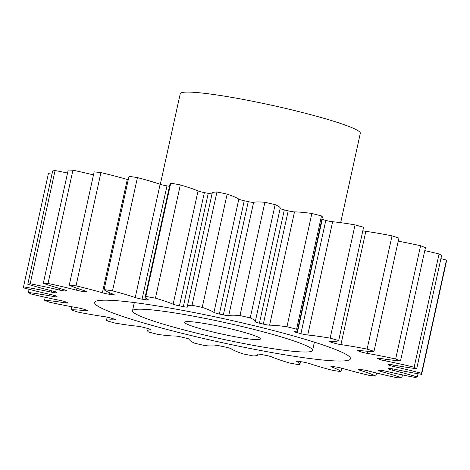 <?xml version="1.0" encoding="UTF-8"?>
<svg xmlns="http://www.w3.org/2000/svg" width="470" height="470" viewBox="0 0 470 470"><rect width="100%" height="100%" fill="white"/><g stroke="black" fill="none" stroke-linecap="round" stroke-linejoin="round"><path stroke-width="0.7" d="M135.26 313.684A92.196 8.354 -167.6 0 0 232.832 341.343A92.196 8.354 -167.6 0 0 312.591 350.403A92.196 8.354 -167.6 0 0 309.836 347.524A92.196 8.354 -167.6 0 0 212.264 319.864A92.196 8.354 -167.6 0 0 132.505 310.805A92.196 8.354 -167.6 0 0 135.26 313.684M346.59 354.644A131.013 11.873 -167.6 0 0 207.928 315.341A131.013 11.873 -167.6 0 0 94.593 302.469A131.013 11.873 -167.6 0 0 98.506 306.558A131.013 11.873 -167.6 0 0 237.168 345.867A131.013 11.873 -167.6 0 0 350.503 358.733A131.013 11.873 -167.6 0 0 346.59 354.644M259.299 337.724A38.816 3.519 -167.6 0 0 218.215 326.08A38.816 3.519 -167.6 0 0 184.634 322.267A38.816 3.519 -167.6 0 0 185.797 323.478A38.816 3.519 -167.6 0 0 226.881 335.128A38.816 3.519 -167.6 0 0 260.462 338.94A38.816 3.519 -167.6 0 0 259.299 337.724M340.674 222.668L360.326 133.298A92.196 8.354 -167.6 0 0 357.57 130.419A92.196 8.354 -167.6 0 0 259.992 102.76A92.196 8.354 -167.6 0 0 180.239 93.706L160.317 184.322M296.911 361.177L296.84 361.501A5.534 0.499 12.4 0 1 296.74 361.442A5.534 0.499 12.4 0 1 296.576 361.271A5.534 0.499 12.4 0 1 299.49 361.459A171.045 15.504 12.4 0 0 303.021 362.053A5.534 0.499 12.4 0 1 309.871 363.68A64.725 5.863 12.4 0 0 332.566 370.342A203.798 18.471 -167.6 0 0 340.991 371.617L341.749 368.174M331.838 366.453L331.72 366.988A5.534 0.499 12.4 0 1 331.074 366.7A5.534 0.499 12.4 0 1 330.909 366.529A5.534 0.499 12.4 0 1 332.748 366.553A171.045 15.504 12.4 0 0 335.727 366.947A5.534 0.499 12.4 0 1 342.712 368.445A64.725 5.863 12.4 0 0 369.073 375.342A203.798 18.471 -167.6 0 0 375.841 376.082L376.517 373.021M360.425 369.62L360.261 370.36A5.534 0.499 12.4 0 1 358.798 369.802A5.534 0.499 12.4 0 1 358.634 369.626A5.534 0.499 12.4 0 1 359.603 369.555A171.045 15.504 12.4 0 0 361.853 369.731A5.534 0.499 12.4 0 1 368.568 371.012A64.725 5.863 12.4 0 0 397.068 377.745A203.798 18.471 -167.6 0 0 401.785 377.904L402.449 374.901M381.041 370.313L380.8 371.423A5.534 0.499 12.4 0 1 378.297 370.56A5.534 0.499 12.4 0 1 378.133 370.389A5.534 0.499 12.4 0 1 378.491 370.295A171.045 15.504 12.4 0 0 379.883 370.243A5.534 0.499 12.4 0 1 385.94 371.23A64.725 5.863 12.4 0 0 414.922 377.404A203.798 18.471 -167.6 0 0 417.313 376.975L418.024 373.744M392.427 368.809L392.139 370.113A5.534 0.499 12.4 0 1 388.443 368.944A5.534 0.499 12.4 0 1 388.279 368.768A5.534 0.499 12.4 0 1 388.32 368.727A171.045 15.504 12.4 0 0 388.772 368.445A5.534 0.499 12.4 0 1 393.813 369.085A64.725 5.863 12.4 0 0 421.596 374.343A203.798 18.471 -167.6 0 0 421.52 373.35L446.424 260.08A64.725 5.863 12.4 0 0 440.913 258.618M393.93 365.114L393.619 366.506A5.534 0.499 12.4 0 1 388.643 365.037A5.534 0.499 12.4 0 1 388.514 364.943L388.661 364.268M377.698 358.111L377.61 358.493A5.534 0.499 12.4 0 1 377.392 358.381A5.534 0.499 12.4 0 1 377.222 358.205A5.534 0.499 12.4 0 1 379.825 358.346A64.725 5.863 12.4 0 0 400.522 360.925A203.798 18.471 -167.6 0 0 395.675 359.004L420.579 245.734A64.725 5.863 12.4 0 0 398.219 241.186M358.34 350.326L358.211 350.908A5.534 0.499 12.4 0 1 357.365 350.549A5.534 0.499 12.4 0 1 357.2 350.379A5.534 0.499 12.4 0 1 358.774 350.373A64.725 5.863 12.4 0 0 374.003 351.343A203.798 18.471 -167.6 0 0 367.123 349.116L392.027 235.846A64.725 5.863 12.4 0 0 365.836 231.328L340.932 344.598A64.725 5.863 12.4 0 1 367.123 349.116M331.109 341.32L330.927 342.148A5.534 0.499 12.4 0 1 329.194 341.508A5.534 0.499 12.4 0 1 329.029 341.338A5.534 0.499 12.4 0 1 329.805 341.249A64.725 5.863 12.4 0 0 338.676 340.556A203.798 18.471 -167.6 0 0 330.163 338.153L355.067 224.883A64.725 5.863 12.4 0 0 332.637 221.74L307.732 335.016A64.725 5.863 12.4 0 1 330.163 338.153M321.856 219.337A5.534 0.499 -167.6 0 0 322.25 219.443L297.346 332.719A5.534 0.499 12.4 0 1 294.526 331.767A5.534 0.499 12.4 0 1 294.361 331.597A5.534 0.499 12.4 0 1 294.602 331.509A64.725 5.863 12.4 0 0 297.428 330.463L322.332 217.193A64.725 5.863 12.4 0 0 321.509 215.924A203.798 18.471 -167.6 0 0 311.857 213.48A64.725 5.863 12.4 0 0 294.49 211.9L269.586 325.175A64.725 5.863 12.4 0 1 286.953 326.75L311.857 213.48M280.149 208.539A5.534 0.499 -167.6 0 0 280.273 208.633A5.534 0.499 -167.6 0 0 284.321 209.89L259.416 323.16A5.534 0.499 12.4 0 1 255.369 321.903A5.534 0.499 12.4 0 1 255.204 321.733A5.534 0.499 12.4 0 1 255.216 321.715A64.725 5.863 12.4 0 0 255.31 321.504L280.214 208.234A64.725 5.863 12.4 0 0 278.281 206.213A64.725 5.863 12.4 0 0 275.132 204.644A203.798 18.471 -167.6 0 0 264.904 202.3A64.725 5.863 12.4 0 0 253.606 202.376L228.702 315.646A64.725 5.863 12.4 0 1 240 315.57L264.904 202.3M244.247 200.766L219.343 314.036A5.534 0.499 12.4 0 1 214.003 312.485A5.534 0.499 12.4 0 1 213.926 312.438L238.831 199.168A5.534 0.499 -167.6 0 0 238.907 199.215A5.534 0.499 -167.6 0 0 244.247 200.766A171.045 15.504 12.4 0 1 248.254 201.636A5.534 0.499 -167.6 0 0 253.606 202.376M296.84 361.501A64.725 5.863 12.4 0 1 298.004 362.135A64.725 5.863 12.4 0 1 299.936 364.15A64.725 5.863 12.4 0 1 299.255 364.773A203.798 18.471 -167.6 0 1 289.661 363.034A64.725 5.863 12.4 0 1 271.954 356.988A5.534 0.499 12.4 0 0 265.638 355.326A171.045 15.504 12.4 0 1 261.755 354.574A5.534 0.499 12.4 0 0 257.625 354.163A5.534 0.499 12.4 0 0 257.636 354.215A64.725 5.863 12.4 0 1 257.795 354.809A64.725 5.863 12.4 0 1 253.06 355.937A203.798 18.471 -167.6 0 1 242.855 353.839A64.725 5.863 12.4 0 1 231.17 348.769A5.534 0.499 12.4 0 0 225.753 347.166A171.045 15.504 12.4 0 1 221.746 346.296A5.534 0.499 12.4 0 0 216.394 345.556A64.725 5.863 12.4 0 1 205.096 345.632A203.798 18.471 -167.6 0 1 194.868 343.294A64.725 5.863 12.4 0 1 189.786 339.704A64.725 5.863 12.4 0 1 189.88 339.493A5.534 0.499 12.4 0 1 189.88 339.493L189.892 339.452M331.72 366.988A64.725 5.863 12.4 0 1 339.316 370.337A64.725 5.863 12.4 0 1 340.991 371.617M275.132 204.644L250.228 317.914A64.725 5.863 12.4 0 1 253.377 319.482A64.725 5.863 12.4 0 1 255.31 321.504M238.831 199.168A64.725 5.863 12.4 0 0 237.938 198.587A64.725 5.863 12.4 0 0 227.145 194.098L202.241 307.368A64.725 5.863 12.4 0 1 213.033 311.857A64.725 5.863 12.4 0 1 213.926 312.438M416.702 368.738A203.798 18.471 -167.6 0 0 415.498 368.004A203.798 18.471 -167.6 0 0 414.164 367.24L439.068 253.97A203.798 18.471 -167.6 0 1 440.402 254.734A203.798 18.471 -167.6 0 1 441.606 255.469L416.702 368.738A64.725 5.863 12.4 0 1 391.733 364.708A5.534 0.499 12.4 0 0 387.95 364.362A5.534 0.499 12.4 0 0 388.003 364.45A171.045 15.504 12.4 0 1 388.514 364.943M56.453 292.164L56.324 292.763A5.534 0.499 12.4 0 1 51.283 292.123A64.725 5.863 12.4 0 0 23.5 286.865L48.404 173.595A64.725 5.863 12.4 0 1 51.976 174.188M30.174 283.804L55.078 170.534A203.798 18.471 -167.6 0 0 52.687 170.963L27.783 284.233A203.798 18.471 -167.6 0 1 30.174 283.804A64.725 5.863 12.4 0 1 59.155 289.978L59.496 288.439M55.078 170.534A64.725 5.863 12.4 0 1 67.551 173.036M48.028 283.463L72.932 170.193A203.798 18.471 -167.6 0 0 68.215 170.034L43.31 283.304A203.798 18.471 -167.6 0 1 48.028 283.463A64.725 5.863 12.4 0 1 76.528 290.196L76.957 288.245M72.932 170.193A64.725 5.863 12.4 0 1 93.483 174.916M76.023 285.866L100.927 172.596A203.798 18.471 -167.6 0 0 94.159 171.856L69.254 285.125A203.798 18.471 -167.6 0 1 76.023 285.866A64.725 5.863 12.4 0 1 102.384 292.763L127.288 179.493A5.534 0.499 -167.6 0 0 128.251 179.757M100.927 172.596A64.725 5.863 12.4 0 1 127.288 179.493M112.53 290.865L137.434 177.595A203.798 18.471 -167.6 0 0 129.009 176.321L104.105 289.591A203.798 18.471 -167.6 0 1 112.53 290.865A64.725 5.863 12.4 0 1 135.225 297.528L160.129 184.258A5.534 0.499 -167.6 0 0 166.979 185.885A171.045 15.504 12.4 0 1 169.511 186.308M137.434 177.595A64.725 5.863 12.4 0 1 160.129 184.258M166.979 185.885L142.075 299.155A171.045 15.504 12.4 0 1 145.606 299.748A5.534 0.499 12.4 0 0 148.52 299.936A5.534 0.499 12.4 0 0 148.256 299.707A64.725 5.863 12.4 0 1 145.16 297.052L170.064 183.782A64.725 5.863 12.4 0 1 170.745 183.165A203.798 18.471 -167.6 0 1 180.339 184.904A64.725 5.863 12.4 0 1 198.046 190.943A5.534 0.499 -167.6 0 0 204.362 192.606A171.045 15.504 12.4 0 1 208.245 193.358A5.534 0.499 -167.6 0 0 212.046 193.869M204.362 192.606L179.458 305.876A171.045 15.504 12.4 0 1 183.341 306.628A5.534 0.499 12.4 0 0 187.471 307.045A5.534 0.499 12.4 0 0 187.459 306.992A64.725 5.863 12.4 0 1 187.301 306.399L212.205 193.129A64.725 5.863 12.4 0 1 216.94 191.995A203.798 18.471 -167.6 0 1 227.145 194.098M284.321 209.89A171.045 15.504 12.4 0 1 288.216 210.83A5.534 0.499 -167.6 0 0 294.49 211.9M322.25 219.443A171.045 15.504 12.4 0 1 325.81 220.395A5.534 0.499 -167.6 0 0 332.637 221.74M338.676 340.556L363.58 227.286A203.798 18.471 -167.6 0 0 355.067 224.883M362.811 230.782A5.534 0.499 -167.6 0 0 365.836 231.328M374.003 351.343L398.907 238.073A203.798 18.471 -167.6 0 0 392.027 235.846M400.522 360.925L425.426 247.655A203.798 18.471 -167.6 0 0 420.579 245.734M424.768 250.639A64.725 5.863 12.4 0 1 439.068 253.97M421.596 374.343L446.5 261.073A203.798 18.471 -167.6 0 0 446.424 260.08M360.261 370.36A64.725 5.863 12.4 0 1 375.841 376.082M380.8 371.423A64.725 5.863 12.4 0 1 401.785 377.904M392.139 370.113A64.725 5.863 12.4 0 1 417.313 376.975M393.619 366.506A64.725 5.863 12.4 0 1 421.52 373.35M385.518 359.215L385.165 360.819A64.725 5.863 12.4 0 1 414.164 367.24M385.165 360.819A5.534 0.499 12.4 0 1 379.061 359.162L379.255 358.257M377.61 358.493A171.045 15.504 12.4 0 1 379.061 359.162M367.722 351.249L367.252 353.37A64.725 5.863 12.4 0 1 395.675 359.004M367.252 353.37A5.534 0.499 12.4 0 1 360.514 351.724L360.754 350.608M358.211 350.908A171.045 15.504 12.4 0 1 360.514 351.724M340.932 344.598A5.534 0.499 12.4 0 1 333.947 343.059L334.317 341.373M330.927 342.148A171.045 15.504 12.4 0 1 333.947 343.059M307.732 335.016A5.534 0.499 12.4 0 1 300.906 333.665L325.81 220.395M297.346 332.719A171.045 15.504 12.4 0 1 300.906 333.665M286.953 326.75A203.798 18.471 -167.6 0 1 296.605 329.194A64.725 5.863 12.4 0 1 297.428 330.463M269.586 325.175A5.534 0.499 12.4 0 1 263.312 324.1L288.216 210.83M259.416 323.16A171.045 15.504 12.4 0 1 263.312 324.1M250.228 317.914A203.798 18.471 -167.6 0 0 240 315.57M228.702 315.646A5.534 0.499 12.4 0 1 223.35 314.906L248.254 201.636M219.343 314.036A171.045 15.504 12.4 0 1 223.35 314.906M202.241 307.368A203.798 18.471 -167.6 0 0 192.036 305.265L216.94 191.995M187.301 306.399A64.725 5.863 12.4 0 1 192.036 305.265M179.458 305.876A5.534 0.499 12.4 0 1 173.142 304.219L198.046 190.943M145.16 297.052A64.725 5.863 12.4 0 1 145.841 296.435A203.798 18.471 -167.6 0 1 155.435 298.174A64.725 5.863 12.4 0 1 173.142 304.219M142.075 299.155A5.534 0.499 12.4 0 1 135.225 297.528M109.698 292.775L109.369 294.261A171.045 15.504 12.4 0 1 112.348 294.655A5.534 0.499 12.4 0 0 114.187 294.678A5.534 0.499 12.4 0 0 113.37 294.22A64.725 5.863 12.4 0 1 104.105 289.591M109.369 294.261A5.534 0.499 12.4 0 1 102.384 292.763M83.472 290.419L83.243 291.476A171.045 15.504 12.4 0 1 85.493 291.653A5.534 0.499 12.4 0 0 86.462 291.582A5.534 0.499 12.4 0 0 84.835 290.848A64.725 5.863 12.4 0 1 69.254 285.125M83.243 291.476A5.534 0.499 12.4 0 1 76.528 290.196M65.4 290.108L65.213 290.965A171.045 15.504 12.4 0 1 66.605 290.912A5.534 0.499 12.4 0 0 66.963 290.818A5.534 0.499 12.4 0 0 64.296 289.784A64.725 5.863 12.4 0 1 43.31 283.304M65.213 290.965A5.534 0.499 12.4 0 1 59.155 289.978M56.324 292.763A171.045 15.504 12.4 0 1 56.776 292.481A5.534 0.499 12.4 0 0 56.817 292.434A5.534 0.499 12.4 0 0 52.957 291.095A64.725 5.863 12.4 0 1 27.783 284.233M23.5 286.865A203.798 18.471 -167.6 0 0 23.576 287.857A64.725 5.863 12.4 0 0 51.477 294.696A5.534 0.499 12.4 0 1 56.582 296.264A171.045 15.504 12.4 0 0 57.093 296.752A5.534 0.499 12.4 0 1 57.146 296.846A5.534 0.499 12.4 0 1 53.363 296.5L53.639 295.225M189.892 339.475A5.534 0.499 12.4 0 0 185.679 338.048A171.045 15.504 12.4 0 1 181.784 337.107A5.534 0.499 12.4 0 0 175.51 336.032A64.725 5.863 12.4 0 1 158.143 334.458A203.798 18.471 -167.6 0 1 148.491 332.014A64.725 5.863 12.4 0 1 147.668 330.739A64.725 5.863 12.4 0 1 150.494 329.699A5.534 0.499 12.4 0 0 150.735 329.611A5.534 0.499 12.4 0 0 147.75 328.489A171.045 15.504 12.4 0 1 144.19 327.537A5.534 0.499 12.4 0 0 137.363 326.192A64.725 5.863 12.4 0 1 114.933 323.055A203.798 18.471 -167.6 0 1 106.42 320.646A64.725 5.863 12.4 0 1 115.291 319.958A5.534 0.499 12.4 0 0 116.067 319.87A5.534 0.499 12.4 0 0 114.169 319.06A171.045 15.504 12.4 0 1 111.149 318.149A5.534 0.499 12.4 0 0 104.164 316.61A64.725 5.863 12.4 0 1 77.973 312.092A203.798 18.471 -167.6 0 1 71.093 309.865A64.725 5.863 12.4 0 1 86.321 310.835A5.534 0.499 12.4 0 0 87.896 310.829A5.534 0.499 12.4 0 0 86.885 310.294A171.045 15.504 12.4 0 1 84.582 309.483A5.534 0.499 12.4 0 0 77.844 307.838A64.725 5.863 12.4 0 1 49.421 302.204A203.798 18.471 -167.6 0 1 44.574 300.283A64.725 5.863 12.4 0 1 65.271 302.862A5.534 0.499 12.4 0 0 67.874 303.003A5.534 0.499 12.4 0 0 67.486 302.715A171.045 15.504 12.4 0 1 66.035 302.046A5.534 0.499 12.4 0 0 59.931 300.389A64.725 5.863 12.4 0 1 30.932 293.967A203.798 18.471 -167.6 0 1 28.394 292.463A64.725 5.863 12.4 0 1 53.363 296.5M296.605 329.194L321.509 215.924M155.435 298.174L180.339 184.904M145.841 296.435L170.745 183.165M28.394 292.463L29.087 289.32M44.574 300.283L45.232 297.293M71.093 309.865L71.781 306.751M106.42 320.646L107.189 317.156M115.291 319.958L115.397 319.471M86.321 310.835L86.474 310.153M65.271 302.862L65.5 301.828M51.283 292.123L51.583 290.754M66.605 290.912L66.675 290.578M85.493 291.653L85.616 291.106M112.348 294.655L112.512 293.897M145.606 299.748L145.929 298.286M183.341 306.628L208.245 193.358M312.591 350.403L314.401 342.16M257.795 354.809L257.954 354.069M189.786 339.704L189.851 339.393M147.668 330.739L148.144 328.595M299.936 364.15L300.489 361.63M132.505 310.805L134.314 302.568"/></g></svg>
